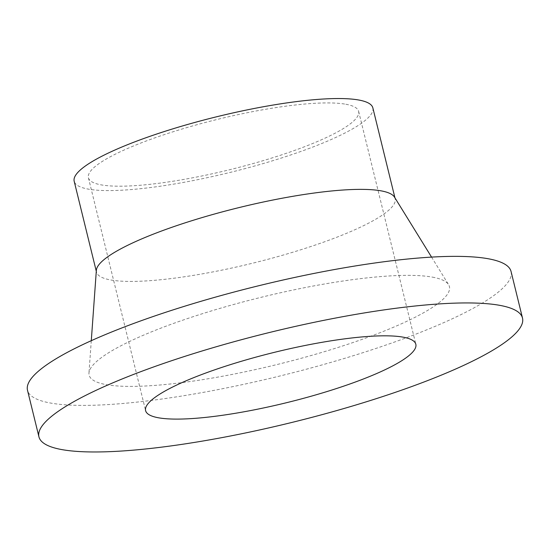 <?xml version="1.0" encoding="UTF-8"?>
<svg xmlns="http://www.w3.org/2000/svg" width="550" height="550" viewBox="0 0 550 550"><rect width="100%" height="100%" fill="white"/><g stroke="black" fill="none" stroke-linecap="round" stroke-linejoin="round"><path stroke-width="0.41" stroke-dasharray="2.75 2.06" d="M511.06 271.494A248.964 46.351 -13.8 0 1 280.335 375.891A248.964 46.351 -13.8 0 1 27.5 390.266M345.861 104.252A139.129 25.905 -13.8 0 1 358.627 111.375A139.129 25.905 -13.8 0 1 229.694 169.716A139.129 25.905 -13.8 0 1 88.406 177.746A139.129 25.905 -13.8 0 1 190.967 126.404A139.129 25.905 -13.8 0 1 345.861 104.252M372.852 107.882A153.773 28.628 -13.8 0 1 230.347 172.363A153.773 28.628 -13.8 0 1 74.181 181.246M394.481 197.106A153.773 28.628 -13.8 0 1 395.161 198.708A153.773 28.628 -13.8 0 1 252.656 263.196A153.773 28.628 -13.8 0 1 96.491 272.071A153.773 28.628 -13.8 0 1 96.353 270.332M432.41 277.131A185.501 34.533 -13.8 0 1 448.607 284.694A185.501 34.533 -13.8 0 1 277.516 364.416A185.501 34.533 -13.8 0 1 88.963 373.031A185.501 34.533 -13.8 0 1 231.158 305.174A185.501 34.533 -13.8 0 1 432.41 277.131M88.406 177.746L145.606 410.644M358.627 111.375L415.834 344.272M96.284 271.232L96.491 272.071M394.955 197.876L395.161 198.708M91.286 340.684L88.963 373.031M431.558 257.104L448.607 284.694"/><path stroke-width="0.82" d="M499.654 305.326A248.964 46.351 -13.8 0 1 522.5 318.072A248.964 46.351 -13.8 0 1 291.775 422.469A248.964 46.351 -13.8 0 1 38.94 436.844A248.964 46.351 -13.8 0 1 222.468 344.967A248.964 46.351 -13.8 0 1 499.654 305.326M38.94 436.844L27.5 390.266A248.964 46.351 -13.8 0 1 211.028 298.382A248.964 46.351 -13.8 0 1 488.214 258.748A248.964 46.351 -13.8 0 1 511.06 271.494L522.5 318.072M403.067 337.15A139.129 25.905 -13.8 0 1 415.834 344.272A139.129 25.905 -13.8 0 1 286.901 402.614A139.129 25.905 -13.8 0 1 145.606 410.644A139.129 25.905 -13.8 0 1 248.167 359.301A139.129 25.905 -13.8 0 1 403.067 337.15M96.284 271.232L74.181 181.246A153.773 28.628 -13.8 0 1 187.536 124.493A153.773 28.628 -13.8 0 1 358.737 100.011A153.773 28.628 -13.8 0 1 372.852 107.882L394.955 197.876M91.286 340.684L96.353 270.332A153.773 28.628 -13.8 0 1 214.225 214.087A153.773 28.628 -13.8 0 1 381.047 190.843A153.773 28.628 -13.8 0 1 394.481 197.106L431.558 257.104"/></g></svg>
